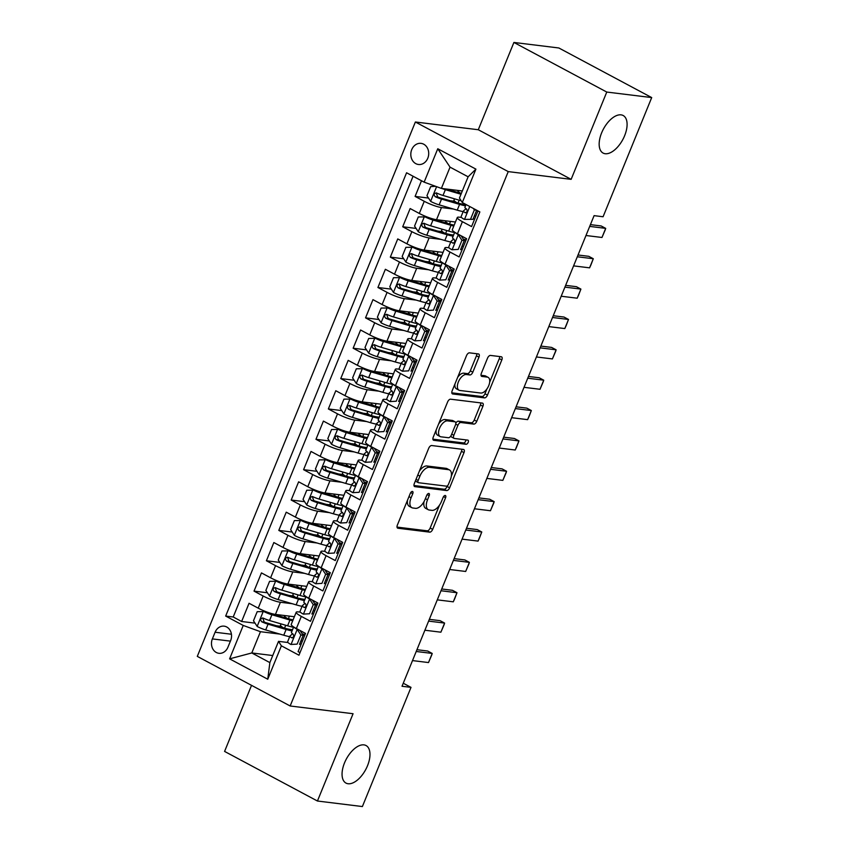 <?xml version="1.0" encoding="UTF-8"?>
<svg xmlns="http://www.w3.org/2000/svg" width="849" height="849" viewBox="0 0 849 849"><rect width="100%" height="100%" fill="white"/><g stroke="black" fill="none" stroke-linecap="round" stroke-linejoin="round"><path stroke-width="1.27" d="M412.391 491.433A2.282 1.189 118.1 0 0 410.3 493.365L397.385 525.032A3.269 1.687 118.1 0 0 397.608 528.131A3.269 1.687 118.1 0 0 397.926 528.237L429.69 532.143A3.269 1.687 118.1 0 0 432.672 529.383L445.587 497.716A2.282 1.189 118.1 0 0 445.438 495.54A2.282 1.189 118.1 0 0 445.205 495.476A2.282 1.189 118.1 0 0 443.125 497.408L441.448 501.504A10.453 5.412 118.1 0 1 431.908 510.345L429.265 510.026A10.453 5.412 118.1 0 1 428.236 509.697A10.453 5.412 118.1 0 1 427.514 499.796L429.18 495.689A2.282 1.189 118.1 0 0 429.021 493.524A2.282 1.189 118.1 0 0 428.798 493.46A2.282 1.189 118.1 0 0 426.707 495.392L425.041 499.488A10.453 5.412 118.1 0 1 415.501 508.328L412.858 507.999A10.453 5.412 118.1 0 1 411.829 507.681A10.453 5.412 118.1 0 1 411.096 497.769L412.773 493.672A2.282 1.189 118.1 0 0 412.614 491.507A2.282 1.189 118.1 0 0 412.391 491.433M605.199 153.722A21.289 11.026 118.1 0 0 623.792 137.612A21.289 11.026 118.1 0 0 623.155 115.506A21.289 11.026 118.1 0 0 621.054 114.859A21.289 11.026 118.1 0 0 602.461 130.969A21.289 11.026 118.1 0 0 603.098 153.064A21.289 11.026 118.1 0 0 605.199 153.722M348.09 783.744A21.289 11.026 118.1 0 0 366.683 767.634A21.289 11.026 118.1 0 0 366.046 745.539A21.289 11.026 118.1 0 0 363.956 744.881A21.289 11.026 118.1 0 0 345.352 760.991A21.289 11.026 118.1 0 0 345.989 783.086A21.289 11.026 118.1 0 0 348.09 783.744M411.733 149.636A10.644 8.925 -83 0 0 418.461 164.494A10.644 8.925 -83 0 0 427.79 158.222A10.644 8.925 -83 0 0 421.062 143.364A10.644 8.925 -83 0 0 411.733 149.636M478.963 357.132A3.269 1.687 118.1 0 0 478.74 354.044A3.269 1.687 118.1 0 0 478.412 353.937L469.508 352.844A3.269 1.687 118.1 0 0 466.526 355.604L452.177 390.773A3.269 1.687 118.1 0 0 452.4 393.872A3.269 1.687 118.1 0 0 452.719 393.968L484.482 397.884A3.269 1.687 118.1 0 0 487.464 395.114L501.812 359.944A3.269 1.687 118.1 0 0 501.589 356.856A3.269 1.687 118.1 0 0 501.26 356.75L490.499 355.423A3.269 1.687 118.1 0 0 487.517 358.193L481.383 373.242A3.269 1.687 118.1 0 0 481.606 376.34A3.269 1.687 118.1 0 0 481.924 376.436L487.262 377.094A8.734 4.521 118.1 0 1 488.122 377.359A8.734 4.521 118.1 0 1 488.387 386.433A8.734 4.521 118.1 0 1 480.757 393.034L459.85 390.466A8.734 4.521 118.1 0 1 458.991 390.2A8.734 4.521 118.1 0 1 458.725 381.127A8.734 4.521 118.1 0 1 466.356 374.526L469.837 374.95A3.269 1.687 118.1 0 0 472.819 372.191L478.963 357.132L476.448 355.795A3.269 1.687 118.1 0 0 476.809 353.746M571.144 179.341L606.77 92.053L651.703 97.582L558.844 47.979L513.91 42.45L478.284 129.738L415.373 122.001L508.233 171.604L571.144 179.341L478.284 129.738M251.537 685.355L224.582 751.418L317.441 801.021L353.067 713.722L290.156 705.986L508.233 171.604M317.441 801.021L362.385 806.55L411.012 687.372L403.264 683.233M651.703 97.582L603.077 216.76L594.088 215.646L402.023 686.268L411.012 687.372M431.685 445.534A3.269 1.687 118.1 0 0 428.703 448.293L414.344 483.463A3.269 1.687 118.1 0 0 414.577 486.562A3.269 1.687 118.1 0 0 414.896 486.657L446.659 490.563A3.269 1.687 118.1 0 0 449.641 487.804L463.989 452.634A3.269 1.687 118.1 0 0 463.766 449.535A3.269 1.687 118.1 0 0 463.437 449.439L431.685 445.534M433.255 437.118L447.614 401.948A3.269 1.687 118.1 0 1 450.596 399.189L482.349 403.095A3.269 1.687 118.1 0 1 482.678 403.19A3.269 1.687 118.1 0 1 482.901 406.289L476.756 421.348A3.269 1.687 118.1 0 1 473.774 424.107L460.901 422.515A3.269 1.687 118.1 0 0 457.919 425.285L453.844 435.272A3.269 1.687 118.1 0 0 454.066 438.36A3.269 1.687 118.1 0 0 454.385 438.466L467.799 440.111A2.282 1.189 118.1 0 1 468.022 440.185A2.282 1.189 118.1 0 1 468.096 442.562A2.282 1.189 118.1 0 1 466.101 444.292L433.807 440.313A3.269 1.687 118.1 0 1 433.489 440.217A3.269 1.687 118.1 0 1 433.255 437.118M421.486 180.741L415.097 196.406L428.501 198.061M454.799 201.298L450.076 200.714M453.334 209.013L441.48 207.549A13.308 2.229 -157.8 0 1 424.256 201.298L419.3 213.449L410.141 208.557L402.702 226.768L416.106 228.423M442.414 231.66L437.681 231.077M440.949 239.376L429.095 237.911A13.308 2.229 -157.8 0 1 411.861 231.66L406.904 243.812L397.746 238.919L390.317 257.13L403.721 258.786M430.019 262.023L425.296 261.439M428.554 269.738L416.7 268.273A13.308 2.229 -157.8 0 1 399.476 262.023L394.52 274.174L385.361 269.282L377.922 287.493L391.325 289.148M417.634 292.385L412.901 291.801M416.159 300.1L404.315 298.636A13.308 2.229 -157.8 0 1 387.08 292.385L382.124 304.536L372.966 299.644L365.537 317.855L378.93 319.511M405.238 322.747L400.516 322.164M403.774 330.463L391.92 328.998A13.308 2.229 -157.8 0 1 374.696 322.758L369.739 334.899L360.581 330.006L353.142 348.217L366.545 349.873M392.843 353.11L388.12 352.526M391.378 360.825L379.535 359.36A13.308 2.229 -157.8 0 1 362.3 353.12L357.344 365.261L348.186 360.369L340.746 378.58L354.15 380.235M380.458 383.472L375.736 382.888M378.994 391.187L367.139 389.723A13.308 2.229 -157.8 0 1 349.915 383.483L344.959 395.623L335.79 390.731L328.361 408.953L341.765 410.598M368.063 413.834L363.34 413.251M366.598 421.55L354.755 420.085A13.308 2.229 -157.8 0 1 337.52 413.845L332.564 425.986L323.405 421.093L315.966 439.315L329.37 440.96M355.678 444.197L350.945 443.613M354.213 451.912L342.359 450.448A13.308 2.229 -157.8 0 1 325.125 444.207L320.169 456.348L311.01 451.456L303.581 469.677L316.985 471.322M343.283 474.559L338.56 473.975M341.818 482.274L329.964 480.81A13.308 2.229 -157.8 0 1 312.74 474.57L307.784 486.71L298.625 481.818L291.186 500.04L304.589 501.685M330.898 504.922L326.165 504.338M329.423 512.637L317.579 511.172A13.308 2.229 -157.8 0 1 300.344 504.932L295.388 517.073L286.23 512.18L278.801 530.402L292.205 532.047M318.502 535.284L313.78 534.7M317.038 542.999L305.184 541.535A13.308 2.229 -157.8 0 1 287.96 535.294L283.004 547.435L273.845 542.543L266.406 560.764L279.809 562.409M306.118 565.646L301.384 565.063M304.642 573.362L292.799 571.897A13.308 2.229 -157.8 0 1 275.564 565.657L270.608 577.798L261.45 572.905L254.021 591.127L263.179 596.019A13.308 2.229 22.2 0 0 280.403 602.259L292.258 603.724M293.722 596.009L289 595.425M267.414 592.772L254.021 591.127M299.994 652.658L298.095 651.65L305.523 633.428L296.365 628.536A13.308 2.229 22.2 0 1 291.239 624.397L296.195 612.246A13.308 2.229 22.2 0 0 301.321 616.395L310.479 621.288L317.919 603.066L308.76 598.174A13.308 2.229 22.2 0 1 303.624 594.035L308.58 581.883A13.308 2.229 -157.8 0 1 310.861 581.554L312.74 581.788M308.58 581.883A13.308 2.229 -157.8 0 0 313.716 586.033L322.875 590.925L330.303 572.704L321.145 567.811A13.308 2.229 22.2 0 1 316.019 563.672L320.975 551.521A13.308 2.229 -157.8 0 1 323.257 551.192L325.135 551.426M320.975 551.521A13.308 2.229 -157.8 0 0 326.101 555.671L335.27 560.563L342.699 542.341L333.54 537.449A13.308 2.229 22.2 0 1 328.414 533.31L333.37 521.159A13.308 2.229 -157.8 0 1 335.652 520.83L337.52 521.063M333.37 521.159A13.308 2.229 -157.8 0 0 338.496 525.308L347.655 530.201L355.094 511.979L345.925 507.086A13.308 2.229 22.2 0 1 340.799 502.948L345.755 490.796A13.308 2.229 -157.8 0 1 348.037 490.467L349.915 490.701M345.755 490.796A13.308 2.229 -157.8 0 0 350.881 494.946L360.05 499.838L367.479 481.616L358.32 476.724A13.308 2.229 22.2 0 1 353.195 472.585L358.151 460.434A13.308 2.229 -157.8 0 1 360.432 460.105L362.3 460.338M358.151 460.434A13.308 2.229 -157.8 0 0 363.276 464.583L372.435 469.476L379.874 451.254L370.716 446.362A13.308 2.229 22.2 0 1 365.579 442.223L370.535 430.072A13.308 2.229 -157.8 0 1 372.817 429.743L374.696 429.976M370.535 430.072A13.308 2.229 -157.8 0 0 375.672 434.221L384.83 439.113L392.259 420.892L383.101 415.999A13.308 2.229 22.2 0 1 377.975 411.861L382.931 399.709A13.308 2.229 -157.8 0 1 385.213 399.38L387.08 399.614M382.931 399.709A13.308 2.229 -157.8 0 0 388.057 403.859L397.215 408.751L404.655 390.529L395.496 385.637A13.308 2.229 22.2 0 1 390.36 381.498L395.316 369.347A13.308 2.229 -157.8 0 1 397.597 369.018L399.476 369.241M395.316 369.347A13.308 2.229 -157.8 0 0 400.452 373.496L409.611 378.389L417.039 360.167L407.881 355.275A13.308 2.229 22.2 0 1 402.755 351.136L407.711 338.984A13.308 2.229 -157.8 0 1 409.993 338.655L411.871 338.878M407.711 338.984A13.308 2.229 -157.8 0 0 412.837 343.134L421.995 348.026L429.435 329.805L420.276 324.912A13.308 2.229 22.2 0 1 415.15 320.773L420.106 308.622A13.308 2.229 -157.8 0 1 422.377 308.293L424.256 308.516M420.106 308.622A13.308 2.229 -157.8 0 0 425.232 312.772L434.391 317.664L441.83 299.442L432.661 294.55A13.308 2.229 22.2 0 1 427.535 290.411L432.491 278.26A13.308 2.229 -157.8 0 1 434.773 277.931L436.651 278.154M432.491 278.26A13.308 2.229 -157.8 0 0 437.617 282.409L446.786 287.302L454.215 269.08L445.056 264.188A13.308 2.229 22.2 0 1 439.931 260.049L444.887 247.897A13.308 2.229 -157.8 0 1 447.168 247.568L449.036 247.791M444.887 247.897A13.308 2.229 -157.8 0 0 450.012 252.047L459.171 256.939L466.61 238.718L457.452 233.825A13.308 2.229 22.2 0 1 452.315 229.686L457.271 217.535A13.308 2.229 -157.8 0 1 459.553 217.206L461.432 217.429M419.3 213.449A13.308 2.229 22.2 0 0 436.524 219.7L455.446 222.024M406.904 243.812A13.308 2.229 22.2 0 0 424.139 250.062L443.051 252.386M394.52 274.174A13.308 2.229 22.2 0 0 411.744 280.425L430.666 282.749M382.124 304.536A13.308 2.229 22.2 0 0 399.359 310.787L418.27 313.111M369.739 334.899A13.308 2.229 22.2 0 0 386.964 341.149L405.875 343.474M357.344 365.261A13.308 2.229 22.2 0 0 374.579 371.512L393.49 373.836M344.959 395.623A13.308 2.229 22.2 0 0 362.183 401.874L381.095 404.198M332.564 425.986A13.308 2.229 22.2 0 0 349.788 432.237L368.71 434.561M320.169 456.348A13.308 2.229 22.2 0 0 337.403 462.599L356.315 464.923M307.784 486.71A13.308 2.229 22.2 0 0 325.008 492.961L343.93 495.285M295.388 517.073A13.308 2.229 22.2 0 0 312.623 523.324L331.534 525.648M283.004 547.435A13.308 2.229 22.2 0 0 300.228 553.686L319.15 556.01M270.608 577.798A13.308 2.229 22.2 0 0 287.843 584.048L306.754 586.372M227.925 647.225L230.652 640.549A10.315 8.649 -83 0 0 224.136 626.159A10.315 8.649 -83 0 0 215.094 632.24L212.367 638.915A10.315 8.649 -83 0 0 218.893 653.306A10.315 8.649 -83 0 0 227.925 647.225M415.373 122.001L197.297 656.383L290.156 705.986M424.139 182.153L437.766 148.755L475.918 169.131L462.291 202.529L459.436 198.05L468.117 176.804L450.044 167.147L441.374 188.404L424.139 182.153L406.575 172.772L225.664 616.066L243.238 625.448L260.463 631.698L279.862 634.086M462.291 202.529L479.855 211.921L298.954 655.216L281.38 645.824L267.753 679.221L229.601 658.845L243.238 625.448M474.633 219.053L473.137 218.872M462.238 249.415L460.752 249.235M449.853 279.788L448.357 279.597M437.458 310.15L435.972 309.959M425.062 340.513L423.577 340.322M412.678 370.875L411.181 370.684M400.282 401.237L398.797 401.046M387.897 431.6L386.401 431.409M375.502 461.962L374.016 461.771M363.117 492.324L361.621 492.133M350.722 522.687L349.236 522.496M338.337 553.049L336.841 552.858M325.942 583.412L324.456 583.221M413.081 176.252L233.22 616.99L241.625 621.489L249.054 603.268L258.223 608.16A13.308 2.229 22.2 0 0 275.447 614.411L294.359 616.735M313.546 613.774L312.061 613.583M300.355 612.15L298.477 611.917A13.308 2.229 22.2 0 0 296.195 612.246M457.271 217.535A13.308 2.229 -157.8 0 0 462.408 221.685L471.566 226.577L477.955 210.902M275.564 565.657L266.406 560.764M287.96 535.294L278.801 530.402M300.344 504.932L291.186 500.04M312.74 474.57L303.581 469.677M325.125 444.207L315.966 439.315M337.52 413.845L328.361 408.953M349.915 383.483L340.746 378.58M362.3 353.12L353.142 348.217M374.696 322.758L365.537 317.855M387.08 292.385L377.922 287.493M399.476 262.023L390.317 257.13M411.861 231.66L402.702 226.768M424.256 201.298L415.097 196.406M441.374 188.404L462.323 190.983M260.463 631.698L251.792 652.955L269.865 662.602L278.536 641.345L281.38 645.824M272.752 655.534L251.792 652.955L229.601 658.845M301.162 644.136L299.665 643.956M287.96 642.513L278.536 641.345M606.77 92.053L513.91 42.45M300.779 631.624L301.024 631.03M281.327 626.371L276.604 625.787M255.029 623.134L241.625 621.489M233.22 616.99L225.664 616.066M313.164 601.262L313.408 600.668M325.56 570.899L325.804 570.295M337.944 540.537L338.199 539.932M350.34 510.175L350.584 509.57M362.725 479.812L362.979 479.207M375.12 449.45L375.364 448.845M387.515 419.088L387.76 418.483M399.9 388.725L400.144 388.12M412.296 358.363L412.54 357.758M424.68 328.001L424.924 327.396M437.076 297.638L437.32 297.033M449.461 267.276L449.715 266.671M461.856 236.913L462.1 236.309M269.865 662.602L267.753 679.221M437.766 148.755L450.044 167.147M475.918 169.131L468.117 176.804M407.52 500.178A10.453 5.412 118.1 0 0 409.314 506.344L411.829 507.681M424.044 501.568A10.453 5.412 118.1 0 0 425.72 508.36L428.236 509.697M397.024 527.091L427.174 530.805A3.269 1.687 118.1 0 0 430.156 528.036L439.506 505.144M451.328 476.151L461.474 451.297A3.269 1.687 118.1 0 0 461.835 449.238M413.983 485.511L444.144 489.226A3.269 1.687 118.1 0 0 447.126 486.466L447.412 485.766M418.154 480.481A2.282 1.189 118.1 0 0 418.313 482.657A2.282 1.189 118.1 0 0 418.536 482.72L446.415 486.159A2.282 1.189 118.1 0 0 448.505 484.217L450.267 479.897A10.453 5.412 118.1 0 0 449.546 469.985A10.453 5.412 118.1 0 0 448.516 469.667L429.456 467.321A10.453 5.412 118.1 0 0 419.915 476.162L418.154 480.481L416.021 479.345M415.437 480.799A2.282 1.189 118.1 0 0 415.808 481.309A2.282 1.189 118.1 0 0 416.031 481.383M449.546 469.985L447.03 468.648A10.453 5.412 118.1 0 0 446.001 468.33L448.516 469.667M419.353 471.184A10.453 5.412 118.1 0 1 426.951 465.984L446.001 468.33M455.817 423.11A3.269 1.687 118.1 0 1 458.386 421.178L471.269 422.77A3.269 1.687 118.1 0 0 474.251 420L480.385 404.952A3.269 1.687 118.1 0 0 480.746 402.893M450.957 435.792A3.269 1.687 118.1 0 0 451.562 437.023L454.066 438.36M432.894 439.166L463.586 442.945A2.282 1.189 118.1 0 0 465.103 442.011A2.282 1.189 118.1 0 0 465.942 439.888M447.529 420.871A8.734 4.521 118.1 0 0 439.899 427.482A8.734 4.521 118.1 0 0 440.164 436.556A8.734 4.521 118.1 0 0 441.024 436.821L448.389 437.723A3.269 1.687 118.1 0 0 451.371 434.964L455.446 424.978A3.269 1.687 118.1 0 0 455.223 421.879A3.269 1.687 118.1 0 0 454.894 421.783L447.529 420.871L445.025 419.533A8.734 4.521 118.1 0 0 438.636 423.948M436.163 429.987A8.734 4.521 118.1 0 0 437.649 435.208L440.164 436.556M452.973 420.754A3.269 1.687 118.1 0 0 452.708 420.542A3.269 1.687 118.1 0 0 452.39 420.446L454.894 421.783M445.025 419.533L452.39 420.446M457.685 377.264A8.734 4.521 118.1 0 1 463.851 373.178L467.332 373.613A3.269 1.687 118.1 0 0 470.314 370.843L476.448 355.795M454.937 383.992A8.734 4.521 118.1 0 0 456.475 388.853L458.991 390.2M488.122 377.359L485.617 376.022A8.734 4.521 118.1 0 0 484.758 375.757L487.262 377.094M481.022 375.29L484.758 375.757M489.661 382.23L499.308 358.607A3.269 1.687 118.1 0 0 499.658 356.559M451.817 392.822L481.967 396.536A3.269 1.687 118.1 0 0 484.949 393.777L486.923 388.959M293.085 619.855A21.119 3.545 22.2 0 1 288.087 618.613L270.024 613.328A4.489 0.753 22.2 0 1 265.79 611.62L257.194 611.683L253.48 620.789L257.258 626.509A8.819 1.475 22.2 0 0 265.695 629.937L283.757 635.222A25.449 4.266 22.2 0 0 289.689 636.708M283.417 627.782A10.475 1.751 -157.8 0 1 280.531 625.161L281.051 623.898M263.455 611.333A8.819 1.475 22.2 0 0 271.892 614.761L289.955 620.046A25.449 4.266 22.2 0 0 292.703 620.799M284.468 615.514L284.373 615.748A10.475 1.751 22.2 0 0 287.259 618.369M293.531 627.294A25.449 4.266 -157.8 0 1 287.599 625.809L269.536 620.523A8.819 1.475 -157.8 0 1 263.201 618.125C260.484 618.274 259.985 619.483 261.715 621.776A8.819 1.475 22.2 0 0 268.051 624.174L286.113 629.459A25.449 4.266 22.2 0 0 292.045 630.934M292.565 629.682A21.119 3.545 -157.8 0 1 284.245 628.027L266.193 622.741A4.489 0.753 -157.8 0 1 264.304 622.094L263.158 619.271M263.201 618.125L262.617 617.955M297.15 644.115L290.889 644.476L297.15 644.115L300.864 635.01L297.086 629.289A8.819 1.475 -157.8 0 1 294.03 627.188M297.086 629.289L297.988 629.406M290.889 644.476A8.819 1.475 -157.8 0 1 287.62 641.802L289.965 636.028A8.819 1.475 22.2 0 0 291.578 637.726L291.992 637.875M300.917 640.889A21.119 3.545 -157.8 0 1 302.35 641.228M299.485 644.402L303.199 635.296L300.864 635.01M300.026 630.489L303.199 635.296M305.046 634.617A25.449 4.266 22.2 0 0 302.255 633.874M303.061 635.084A21.119 3.545 -157.8 0 1 304.706 635.455M292.608 633.768L290.05 635.922A8.819 1.475 22.2 0 0 289.965 636.028M292.449 637.832L291.578 637.726C293.722 637.514 294.21 636.294 293.064 634.086A8.819 1.475 -157.8 0 1 291.462 632.388L293.669 626.965M416.222 651.48L432.215 653.443L431.738 655.004L428.501 662.56L412.508 660.586M428.501 662.56L432.215 653.443L427.694 651.034L416.944 649.708M305.481 589.493A21.119 3.545 22.2 0 1 300.482 588.251L282.42 582.966A4.489 0.753 22.2 0 1 278.185 581.257L269.589 581.321L265.864 590.426L269.653 596.147A8.819 1.475 22.2 0 0 278.09 599.574L296.152 604.859A25.449 4.266 22.2 0 0 302.085 606.345M295.813 597.42A10.475 1.751 -157.8 0 1 292.916 594.799L293.436 593.536M275.851 580.971A8.819 1.475 22.2 0 0 284.288 584.399L302.34 589.684A25.449 4.266 22.2 0 0 305.099 590.437M296.853 585.152L296.757 585.386A10.475 1.751 22.2 0 0 299.655 588.007M305.927 596.932A25.449 4.266 -157.8 0 1 299.994 595.446L281.932 590.161A8.819 1.475 -157.8 0 1 275.596 587.763C272.869 587.911 272.38 589.121 274.11 591.413A8.819 1.475 22.2 0 0 280.446 593.812L298.498 599.097A25.449 4.266 22.2 0 0 304.441 600.572M304.95 599.32A21.119 3.545 -157.8 0 1 296.641 597.664L278.578 592.379A4.489 0.753 -157.8 0 1 276.7 591.732L275.554 588.909M275.596 587.763L275.002 587.593M317.866 559.13A21.119 3.545 22.2 0 1 312.867 557.889L294.815 552.603A4.489 0.753 22.2 0 1 290.57 550.895L281.974 550.959L278.26 560.064L282.038 565.784A8.819 1.475 22.2 0 0 290.485 569.212L308.537 574.497A25.449 4.266 22.2 0 0 314.47 575.983M308.198 567.058A10.475 1.751 -157.8 0 1 305.311 564.436L305.831 563.174M288.236 550.608A8.819 1.475 22.2 0 0 296.672 554.036L314.735 559.321A25.449 4.266 22.2 0 0 317.484 560.075M309.248 554.79L309.153 555.023A10.475 1.751 22.2 0 0 312.039 557.644M318.311 566.57A25.449 4.266 -157.8 0 1 312.379 565.084L294.327 559.799A8.819 1.475 -157.8 0 1 287.981 557.4C285.264 557.549 284.765 558.759 286.495 561.051A8.819 1.475 22.2 0 0 292.831 563.449L310.893 568.734A25.449 4.266 22.2 0 0 316.826 570.21M317.346 568.957A21.119 3.545 -157.8 0 1 309.025 567.302L290.974 562.017A4.489 0.753 -157.8 0 1 289.084 561.369L287.938 558.546M287.981 557.4L287.397 557.231M330.261 528.768A21.119 3.545 22.2 0 1 325.263 527.526L307.2 522.241A4.489 0.753 22.2 0 1 302.966 520.533L294.37 520.596L290.655 529.702L294.433 535.422A8.819 1.475 22.2 0 0 302.87 538.85L320.933 544.135A25.449 4.266 22.2 0 0 326.865 545.62M320.593 536.695A10.475 1.751 -157.8 0 1 317.706 534.074L318.216 532.811M300.631 520.246A8.819 1.475 22.2 0 0 309.068 523.674L327.13 528.959A25.449 4.266 22.2 0 0 329.879 529.712M321.633 524.427L321.548 524.661A10.475 1.751 22.2 0 0 324.435 527.282M330.707 536.207A25.449 4.266 -157.8 0 1 324.774 534.721L306.712 529.436A8.819 1.475 -157.8 0 1 300.376 527.038C297.649 527.187 297.161 528.396 298.89 530.689A8.819 1.475 22.2 0 0 305.226 533.087L323.289 538.372A25.449 4.266 22.2 0 0 329.221 539.847M329.73 538.595A21.119 3.545 -157.8 0 1 321.421 536.939L303.358 531.654A4.489 0.753 -157.8 0 1 301.48 531.007L300.334 528.184M300.376 527.038L299.782 526.868M342.656 498.405A21.119 3.545 22.2 0 1 337.647 497.164L319.595 491.879A4.489 0.753 22.2 0 1 315.35 490.17L306.754 490.234L303.04 499.339L306.818 505.059A8.819 1.475 22.2 0 0 315.266 508.487L333.317 513.772A25.449 4.266 22.2 0 0 339.26 515.258M332.978 506.333A10.475 1.751 -157.8 0 1 330.091 503.712L330.611 502.449M313.016 489.873A8.819 1.475 22.2 0 0 321.453 493.311L339.515 498.596A25.449 4.266 22.2 0 0 342.264 499.35M334.028 494.065L333.933 494.298A10.475 1.751 22.2 0 0 336.82 496.92M343.102 505.845A25.449 4.266 -157.8 0 1 337.159 504.359L319.107 499.074A8.819 1.475 -157.8 0 1 312.772 496.676C310.044 496.824 309.545 498.034 311.275 500.326A8.819 1.475 22.2 0 0 317.622 502.725L335.673 508.01A25.449 4.266 22.2 0 0 341.606 509.485M342.126 508.233A21.119 3.545 -157.8 0 1 333.806 506.577L315.754 501.292A4.489 0.753 -157.8 0 1 313.865 500.645L312.719 497.822M312.772 496.676L312.177 496.506M309.535 613.753L303.284 614.114L309.535 613.753L313.26 604.647L309.471 598.927A8.819 1.475 -157.8 0 1 306.425 596.826M309.471 598.927L310.373 599.044M303.284 614.114A8.819 1.475 -157.8 0 1 300.005 611.429L302.361 605.666A8.819 1.475 22.2 0 0 303.974 607.364L304.377 607.513M313.313 610.527A21.119 3.545 -157.8 0 1 314.735 610.866M311.87 614.039L315.595 604.934L313.26 604.647M312.411 600.126L315.595 604.934M317.43 604.255A25.449 4.266 22.2 0 0 314.65 603.512M315.446 604.721A21.119 3.545 -157.8 0 1 317.091 605.093M304.993 603.406L302.446 605.56A8.819 1.475 22.2 0 0 302.361 605.666M304.844 607.47L303.974 607.364C306.107 607.152 306.606 605.931 305.46 603.724A8.819 1.475 -157.8 0 1 303.846 602.026L306.065 596.592M428.618 621.118L444.6 623.081L444.133 624.641L440.886 632.197L424.903 630.223M440.886 632.197L444.6 623.081L440.09 620.672L429.339 619.346M321.93 583.39L315.669 583.751L321.93 583.39L325.645 574.285L321.867 568.565A8.819 1.475 -157.8 0 1 318.81 566.463M321.867 568.565L322.769 568.681M315.669 583.751A8.819 1.475 -157.8 0 1 312.4 581.066L314.756 575.304A8.819 1.475 22.2 0 0 316.369 577.002L316.773 577.15M325.698 580.164A21.119 3.545 -157.8 0 1 327.13 580.504M324.265 583.677L327.979 574.571L325.645 574.285M324.806 569.764L327.979 574.571M329.826 573.892A25.449 4.266 22.2 0 0 327.045 573.149M327.841 574.349A21.119 3.545 -157.8 0 1 329.486 574.731M317.388 573.043L314.83 575.197A8.819 1.475 22.2 0 0 314.756 575.304M317.229 577.108L316.369 577.002C318.502 576.789 318.991 575.569 317.855 573.362A8.819 1.475 -157.8 0 1 316.242 571.664L318.449 566.23M441.013 590.755L456.995 592.719L454.661 598.832L453.281 601.824L437.288 599.861M453.281 601.824L456.995 592.719L452.475 590.31L441.735 588.983M334.315 553.028L328.064 553.389L334.315 553.028L338.04 543.922L334.262 538.202A8.819 1.475 -157.8 0 1 331.206 536.101M334.262 538.202L335.164 538.319M328.064 553.389A8.819 1.475 -157.8 0 1 324.785 550.704L327.141 544.941A8.819 1.475 22.2 0 0 328.754 546.639L329.157 546.788M338.093 549.802A21.119 3.545 -157.8 0 1 339.515 550.141M336.66 553.315L340.375 544.209L338.04 543.922M337.191 539.402L340.375 544.209M342.211 543.53A25.449 4.266 22.2 0 0 339.43 542.787M340.226 543.986A21.119 3.545 -157.8 0 1 341.871 544.368M329.773 542.681L327.226 544.835A8.819 1.475 22.2 0 0 327.141 544.941M329.624 546.745L328.754 546.639C330.887 546.427 331.386 545.207 330.24 542.999A8.819 1.475 -157.8 0 1 328.627 541.301L330.845 535.868M453.398 560.393L469.391 562.356L468.913 563.916L465.666 571.462L449.683 569.499M465.666 571.462L469.391 562.356L464.87 559.947L454.119 558.621M346.71 522.666L340.449 523.026L346.71 522.666L350.425 513.56L346.647 507.84A8.819 1.475 -157.8 0 1 343.59 505.739M346.647 507.84L347.549 507.957M340.449 523.026A8.819 1.475 -157.8 0 1 337.18 520.341L339.536 514.579A8.819 1.475 22.2 0 0 341.149 516.277L341.553 516.425M350.478 519.439A21.119 3.545 -157.8 0 1 351.911 519.779M349.045 522.952L352.76 513.847L350.425 513.56M349.586 509.039L352.76 513.847M354.606 513.167A25.449 4.266 22.2 0 0 351.826 512.425M352.622 513.624A21.119 3.545 -157.8 0 1 354.266 514.006M342.168 512.318L339.611 514.473A8.819 1.475 22.2 0 0 339.536 514.579M342.02 516.383L341.149 516.277C343.283 516.065 343.771 514.844 342.635 512.637A8.819 1.475 -157.8 0 1 341.022 510.939L343.229 505.505M465.793 530.031L481.776 531.994L479.441 538.107L478.061 541.1L462.068 539.136M478.061 541.1L481.776 531.994L477.255 529.585L466.515 528.258M355.041 468.043A21.119 3.545 22.2 0 1 350.043 466.801L331.98 461.516A4.489 0.753 22.2 0 1 327.746 459.808L319.15 459.871L315.435 468.977L319.213 474.697A8.819 1.475 22.2 0 0 327.65 478.125L345.713 483.41A25.449 4.266 22.2 0 0 351.645 484.896M345.373 475.971A10.475 1.751 -157.8 0 1 342.487 473.349L343.007 472.086M325.411 459.511A8.819 1.475 22.2 0 0 333.848 462.949L351.911 468.234A25.449 4.266 22.2 0 0 354.659 468.988M346.424 463.703L346.328 463.936A10.475 1.751 22.2 0 0 349.215 466.557M355.487 475.482A25.449 4.266 -157.8 0 1 349.555 473.997L331.492 468.712A8.819 1.475 -157.8 0 1 325.156 466.313C322.44 466.462 321.941 467.672 323.671 469.964A8.819 1.475 22.2 0 0 330.006 472.362L348.069 477.637A25.449 4.266 22.2 0 0 354.001 479.123M354.511 477.87A21.119 3.545 -157.8 0 1 346.201 476.215L328.139 470.93A4.489 0.753 -157.8 0 1 326.26 470.282L325.114 467.459M325.156 466.313L324.562 466.143M359.106 492.303L352.844 492.664L359.106 492.303L362.82 483.198L359.042 477.478A8.819 1.475 -157.8 0 1 355.986 475.376M359.042 477.478L359.944 477.594M352.844 492.664A8.819 1.475 -157.8 0 1 349.565 489.979L351.921 484.217A8.819 1.475 22.2 0 0 353.534 485.915L353.948 486.063M362.873 489.077A21.119 3.545 -157.8 0 1 364.295 489.417M361.441 492.59L365.155 483.484L362.82 483.198M361.982 478.677L365.155 483.484M367.001 482.805A25.449 4.266 22.2 0 0 364.21 482.062M365.006 483.261A21.119 3.545 -157.8 0 1 366.651 483.643M354.553 481.956L352.006 484.11A8.819 1.475 22.2 0 0 351.921 484.217M354.404 486.021L353.534 485.915C355.667 485.702 356.166 484.482 355.02 482.274A8.819 1.475 -157.8 0 1 353.407 480.566L355.625 475.143M478.178 499.668L494.171 501.632L493.694 503.192L490.446 510.737L474.464 508.774M490.446 510.737L494.171 501.632L489.65 499.223L478.9 497.896M367.437 437.681A21.119 3.545 22.2 0 1 362.427 436.439L344.376 431.154A4.489 0.753 22.2 0 1 340.141 429.445L331.545 429.509L327.82 438.615L331.609 444.335A8.819 1.475 22.2 0 0 340.046 447.763L358.098 453.048A25.449 4.266 22.2 0 0 364.041 454.533M357.769 445.608A10.475 1.751 -157.8 0 1 354.871 442.987L355.391 441.724M337.796 429.148A8.819 1.475 22.2 0 0 346.243 432.587L364.295 437.872A25.449 4.266 22.2 0 0 367.055 438.625M358.809 433.34L358.713 433.574A10.475 1.751 22.2 0 0 361.61 436.195M367.882 445.12A25.449 4.266 -157.8 0 1 361.939 443.634L343.887 438.349A8.819 1.475 -157.8 0 1 337.552 435.951C334.824 436.099 334.326 437.309 336.066 439.602A8.819 1.475 22.2 0 0 342.402 442L360.454 447.274A25.449 4.266 22.2 0 0 366.397 448.76M366.906 447.508A21.119 3.545 -157.8 0 1 358.586 445.852L340.534 440.567A4.489 0.753 -157.8 0 1 338.645 439.92L337.509 437.097M337.552 435.951L336.957 435.781M371.491 461.941L365.229 462.302L371.491 461.941L375.205 452.835L371.427 447.115A8.819 1.475 -157.8 0 1 368.37 445.014M371.427 447.115L372.329 447.232M365.229 462.302A8.819 1.475 -157.8 0 1 361.961 459.617L364.317 453.854A8.819 1.475 22.2 0 0 365.93 455.552L366.333 455.701M375.258 458.715A21.119 3.545 -157.8 0 1 376.691 459.054M373.825 462.227L377.55 453.122L375.205 452.835M374.367 448.314L377.55 453.122M379.386 452.443A25.449 4.266 22.2 0 0 376.606 451.7M377.402 452.899A21.119 3.545 -157.8 0 1 379.047 453.281M366.948 451.594L364.391 453.748A8.819 1.475 22.2 0 0 364.317 453.854M366.8 455.658L365.93 455.552C368.063 455.34 368.562 454.119 367.415 451.912A8.819 1.475 -157.8 0 1 365.802 450.203L368.02 444.78M490.573 469.306L506.556 471.269L506.089 472.829L502.841 480.375L486.859 478.412M502.841 480.375L506.556 471.269L502.046 468.86L491.295 467.534M379.821 407.318A21.119 3.545 22.2 0 1 374.823 406.077L356.76 400.792A4.489 0.753 22.2 0 1 352.526 399.083L343.93 399.147L340.216 408.252L343.994 413.972A8.819 1.475 22.2 0 0 352.431 417.4L370.493 422.685A25.449 4.266 22.2 0 0 376.425 424.171M370.153 415.246A10.475 1.751 -157.8 0 1 367.267 412.625L367.787 411.351M350.191 398.786A8.819 1.475 22.2 0 0 358.628 402.224L376.691 407.509A25.449 4.266 22.2 0 0 379.439 408.263M371.204 402.978L371.109 403.211A10.475 1.751 22.2 0 0 373.995 405.833M380.267 414.758A25.449 4.266 -157.8 0 1 374.335 413.272L356.272 407.987A8.819 1.475 -157.8 0 1 349.937 405.589C347.22 405.737 346.721 406.947 348.451 409.239A8.819 1.475 22.2 0 0 354.786 411.638L372.849 416.912A25.449 4.266 22.2 0 0 378.781 418.398M379.301 417.146A21.119 3.545 -157.8 0 1 370.981 415.49L352.919 410.205A4.489 0.753 -157.8 0 1 351.04 409.558L349.894 406.735M349.937 405.589L349.353 405.419M383.886 431.579L377.625 431.939L383.886 431.579L387.6 422.473L383.822 416.753A8.819 1.475 -157.8 0 1 380.766 414.652M383.822 416.753L384.724 416.87M377.625 431.939A8.819 1.475 -157.8 0 1 374.356 429.254L376.701 423.492A8.819 1.475 22.2 0 0 378.314 425.19L378.728 425.338M387.653 428.352A21.119 3.545 -157.8 0 1 389.086 428.692M386.221 431.865L389.935 422.76L387.6 422.473M386.762 417.952L389.935 422.76M391.782 422.08A25.449 4.266 22.2 0 0 388.991 421.337M389.787 422.537A21.119 3.545 -157.8 0 1 391.431 422.919M379.344 421.221L376.786 423.386A8.819 1.475 22.2 0 0 376.701 423.492M379.185 425.296L378.314 425.19C380.448 424.978 380.946 423.757 379.8 421.55A8.819 1.475 -157.8 0 1 378.187 419.841L380.405 414.418M502.958 438.944L518.951 440.907L516.616 447.02L515.237 450.012L499.244 448.049M515.237 450.012L518.951 440.907L514.43 438.498L503.68 437.171M392.217 376.956A21.119 3.545 22.2 0 1 387.218 375.714L369.156 370.429A4.489 0.753 22.2 0 1 364.921 368.721L356.325 368.784L352.6 377.89L356.389 383.61A8.819 1.475 22.2 0 0 364.826 387.038L382.888 392.323A25.449 4.266 22.2 0 0 388.821 393.809M382.549 384.884A10.475 1.751 -157.8 0 1 379.652 382.262L380.172 380.989M362.576 368.424A8.819 1.475 22.2 0 0 371.024 371.862L389.075 377.136A25.449 4.266 22.2 0 0 391.835 377.901M383.589 372.615L383.493 372.849A10.475 1.751 22.2 0 0 386.391 375.47M392.663 384.395A25.449 4.266 -157.8 0 1 386.719 382.91L368.668 377.625A8.819 1.475 -157.8 0 1 362.332 375.226C359.605 375.375 359.116 376.585 360.846 378.877A8.819 1.475 22.2 0 0 367.182 381.275L385.234 386.55A25.449 4.266 22.2 0 0 391.177 388.035M391.686 386.773A21.119 3.545 -157.8 0 1 383.377 385.128L365.314 379.843A4.489 0.753 -157.8 0 1 363.425 379.195L362.29 376.372M362.332 375.226L361.738 375.056M396.271 401.216L390.02 401.577L396.271 401.216L399.985 392.111L396.207 386.391A8.819 1.475 -157.8 0 1 393.151 384.289M396.207 386.391L397.109 386.507M390.02 401.577A8.819 1.475 -157.8 0 1 386.741 398.892L389.097 393.129A8.819 1.475 22.2 0 0 390.71 394.827L391.113 394.976M400.038 397.99A21.119 3.545 -157.8 0 1 401.471 398.33M398.606 401.503L402.33 392.397L399.985 392.111M399.147 387.59L402.33 392.397M404.166 391.718A25.449 4.266 22.2 0 0 401.386 390.975M402.182 392.174A21.119 3.545 -157.8 0 1 403.827 392.556M391.729 390.858L389.171 393.023A8.819 1.475 22.2 0 0 389.097 393.129M391.58 394.934L390.71 394.827C392.843 394.605 393.342 393.395 392.196 391.187A8.819 1.475 -157.8 0 1 390.582 389.479L392.8 384.056M515.354 408.581L531.336 410.545L529.012 416.657L527.622 419.65L511.639 417.687M527.622 419.65L531.336 410.545L526.826 408.136L516.075 406.809M404.602 346.594A21.119 3.545 22.2 0 1 399.603 345.352L381.551 340.067A4.489 0.753 22.2 0 1 377.306 338.348L368.71 338.422L364.996 347.528L368.774 353.248A8.819 1.475 22.2 0 0 377.221 356.676L395.273 361.961A25.449 4.266 22.2 0 0 401.206 363.446M394.934 354.521A10.475 1.751 -157.8 0 1 392.047 351.9L392.567 350.626M374.971 338.061A8.819 1.475 22.2 0 0 383.408 341.5L401.471 346.774A25.449 4.266 22.2 0 0 404.22 347.538M395.984 342.253L395.889 342.487A10.475 1.751 22.2 0 0 398.775 345.108M405.047 354.033A25.449 4.266 -157.8 0 1 399.115 352.547L381.052 347.262A8.819 1.475 -157.8 0 1 374.717 344.864C372 345.012 371.501 346.222 373.231 348.514A8.819 1.475 22.2 0 0 379.567 350.902L397.629 356.187A25.449 4.266 22.2 0 0 403.562 357.673M404.082 356.41A21.119 3.545 -157.8 0 1 395.761 354.765L377.709 349.48A4.489 0.753 -157.8 0 1 375.82 348.833L374.674 346.01M374.717 344.864L374.133 344.694M416.997 316.231A21.119 3.545 22.2 0 1 411.998 314.99L393.936 309.705A4.489 0.753 22.2 0 1 389.702 307.985L381.105 308.06L377.391 317.165L381.169 322.885A8.819 1.475 22.2 0 0 389.606 326.313L407.669 331.598A25.449 4.266 22.2 0 0 413.601 333.084M407.329 324.159A10.475 1.751 -157.8 0 1 404.432 321.538L404.952 320.264M387.367 307.699A8.819 1.475 22.2 0 0 395.804 311.137L413.856 316.412A25.449 4.266 22.2 0 0 416.615 317.176M408.369 311.891L408.273 312.124A10.475 1.751 22.2 0 0 411.171 314.746M417.443 323.671A25.449 4.266 -157.8 0 1 411.51 322.185L393.448 316.9A8.819 1.475 -157.8 0 1 387.112 314.501C384.385 314.65 383.897 315.86 385.626 318.152A8.819 1.475 22.2 0 0 391.962 320.54L410.025 325.825A25.449 4.266 22.2 0 0 415.957 327.311M416.466 326.048A21.119 3.545 -157.8 0 1 408.157 324.403L390.094 319.118A4.489 0.753 -157.8 0 1 388.216 318.471L387.07 315.648M387.112 314.501L386.518 314.332M429.392 285.869A21.119 3.545 22.2 0 1 424.383 284.627L406.331 279.342A4.489 0.753 22.2 0 1 402.086 277.623L393.49 277.697L389.776 286.803L393.554 292.523A8.819 1.475 22.2 0 0 402.002 295.951L420.053 301.236A25.449 4.266 22.2 0 0 425.996 302.722M419.714 293.796A10.475 1.751 -157.8 0 1 416.827 291.175L417.347 289.902M399.752 277.336A8.819 1.475 22.2 0 0 408.189 280.775L426.251 286.049A25.449 4.266 22.2 0 0 429 286.813M420.764 281.528L420.669 281.762A10.475 1.751 22.2 0 0 423.555 284.383M429.838 293.308A25.449 4.266 -157.8 0 1 423.895 291.823L405.843 286.538A8.819 1.475 -157.8 0 1 399.508 284.139C396.78 284.288 396.281 285.497 398.011 287.79A8.819 1.475 22.2 0 0 404.347 290.178L422.409 295.463A25.449 4.266 22.2 0 0 428.342 296.948M428.862 295.685A21.119 3.545 -157.8 0 1 420.542 294.041L402.49 288.756A4.489 0.753 -157.8 0 1 400.601 288.108L399.454 285.285M399.508 284.139L398.913 283.969M441.777 255.507A21.119 3.545 22.2 0 1 436.779 254.265L418.716 248.98A4.489 0.753 22.2 0 1 414.482 247.261L405.886 247.335L402.171 256.44L405.949 262.161A8.819 1.475 22.2 0 0 414.386 265.588L432.449 270.873A25.449 4.266 22.2 0 0 438.381 272.359M432.109 263.434A10.475 1.751 -157.8 0 1 429.223 260.813L429.732 259.539M412.147 246.974A8.819 1.475 22.2 0 0 420.584 250.402L438.646 255.687A25.449 4.266 22.2 0 0 441.395 256.451M433.16 251.166L433.064 251.4A10.475 1.751 22.2 0 0 435.951 254.021M442.223 262.946A25.449 4.266 -157.8 0 1 436.29 261.46L418.228 256.175A8.819 1.475 -157.8 0 1 411.892 253.777C409.176 253.925 408.677 255.135 410.407 257.427A8.819 1.475 22.2 0 0 416.742 259.815L434.805 265.1A25.449 4.266 22.2 0 0 440.737 266.586M441.247 265.323A21.119 3.545 -157.8 0 1 432.937 263.678L414.874 258.393A4.489 0.753 -157.8 0 1 412.996 257.746L411.85 254.923M411.892 253.777L411.298 253.607M454.173 225.144A21.119 3.545 22.2 0 1 449.163 223.903L431.112 218.618A4.489 0.753 22.2 0 1 426.877 216.898L418.27 216.973L414.556 226.078L418.334 231.798A8.819 1.475 22.2 0 0 426.782 235.226L444.834 240.511A25.449 4.266 22.2 0 0 450.777 241.997M444.505 233.072A10.475 1.751 -157.8 0 1 441.607 230.45L442.127 229.177M424.532 216.612A8.819 1.475 22.2 0 0 432.979 220.04L451.031 225.325A25.449 4.266 22.2 0 0 453.791 226.089M445.545 220.804L445.449 221.037A10.475 1.751 22.2 0 0 448.336 223.658M454.618 232.584A25.449 4.266 -157.8 0 1 448.675 231.098L430.623 225.813A8.819 1.475 -157.8 0 1 424.288 223.414C421.56 223.563 421.062 224.773 422.802 227.065A8.819 1.475 22.2 0 0 429.138 229.453L447.19 234.738A25.449 4.266 22.2 0 0 453.133 236.224M453.642 234.961A21.119 3.545 -157.8 0 1 445.322 233.316L427.27 228.031A4.489 0.753 -157.8 0 1 425.381 227.373L424.235 224.56M424.288 223.414L423.693 223.245M408.666 370.854L402.405 371.215L408.666 370.854L412.381 361.748L408.602 356.028A8.819 1.475 -157.8 0 1 405.546 353.927M408.602 356.028L409.505 356.145M402.405 371.215A8.819 1.475 -157.8 0 1 399.136 368.53L401.492 362.767A8.819 1.475 22.2 0 0 403.095 364.465L403.508 364.614M412.434 367.628A21.119 3.545 -157.8 0 1 413.866 367.967M411.001 371.14L414.715 362.035L412.381 361.748M411.542 357.227L414.715 362.035M416.562 361.356A25.449 4.266 22.2 0 0 413.771 360.613M414.577 361.812A21.119 3.545 -157.8 0 1 416.222 362.194M404.124 360.496L401.566 362.661A8.819 1.475 22.2 0 0 401.492 362.767M403.965 364.571L403.095 364.465C405.238 364.242 405.726 363.032 404.591 360.825A8.819 1.475 -157.8 0 1 402.978 359.116L405.185 353.693M527.738 378.219L543.731 380.182L543.254 381.742L540.017 389.288L524.024 387.324M540.017 389.288L543.731 380.182L539.211 377.773L528.46 376.447M421.051 340.491L414.8 340.852L421.051 340.491L424.776 331.386L420.987 325.666A8.819 1.475 -157.8 0 1 417.941 323.565M420.987 325.666L421.889 325.783M414.8 340.852A8.819 1.475 -157.8 0 1 411.521 338.167L413.877 332.405A8.819 1.475 22.2 0 0 415.49 334.103L415.893 334.251M424.829 337.265A21.119 3.545 -157.8 0 1 426.251 337.594M423.396 340.778L427.111 331.672L424.776 331.386M423.927 326.865L427.111 331.672M428.947 330.993A25.449 4.266 22.2 0 0 426.166 330.25M426.962 331.45A21.119 3.545 -157.8 0 1 428.607 331.832M416.509 330.134L413.962 332.299A8.819 1.475 22.2 0 0 413.877 332.405M416.36 334.209L415.49 334.103C417.623 333.88 418.122 332.67 416.976 330.452A8.819 1.475 -157.8 0 1 415.363 328.754L417.581 323.331M540.134 347.857L556.127 349.82L555.649 351.38L552.402 358.925L536.419 356.962M552.402 358.925L556.127 349.82L551.606 347.411L540.855 346.084M433.446 310.129L427.185 310.49L433.446 310.129L437.161 301.024L433.383 295.303A8.819 1.475 -157.8 0 1 430.326 293.202M433.383 295.303L434.285 295.42M427.185 310.49A8.819 1.475 -157.8 0 1 423.916 307.805L426.272 302.042A8.819 1.475 22.2 0 0 427.885 303.74L428.289 303.889M437.214 306.903A21.119 3.545 -157.8 0 1 438.646 307.232M435.781 310.416L439.495 301.31L437.161 301.024M436.322 296.503L439.495 301.31M441.342 300.631A25.449 4.266 22.2 0 0 438.562 299.888M439.358 301.087A21.119 3.545 -157.8 0 1 441.002 301.469M428.904 299.771L426.347 301.936A8.819 1.475 22.2 0 0 426.272 302.042M428.745 303.846L427.885 303.74C430.019 303.517 430.507 302.308 429.371 300.09A8.819 1.475 -157.8 0 1 427.758 298.392L429.965 292.969M552.529 317.494L568.512 319.457L566.177 325.57L564.797 328.563L548.804 326.6M564.797 328.563L568.512 319.457L563.991 317.048L553.251 315.722M445.831 279.767L439.58 280.128L445.831 279.767L449.556 270.661L445.778 264.941A8.819 1.475 -157.8 0 1 442.722 262.84M445.778 264.941L446.68 265.047M439.58 280.128A8.819 1.475 -157.8 0 1 436.301 277.443L438.657 271.68A8.819 1.475 22.2 0 0 440.27 273.378L440.684 273.527M449.609 276.541A21.119 3.545 -157.8 0 1 451.031 276.87M448.176 280.053L451.891 270.948L449.556 270.661M448.707 266.14L451.891 270.948M453.737 270.269A25.449 4.266 22.2 0 0 450.946 269.526M451.742 270.725A21.119 3.545 -157.8 0 1 453.387 271.107M441.289 269.409L438.742 271.574A8.819 1.475 22.2 0 0 438.657 271.68M441.14 273.484L440.27 273.378C442.403 273.155 442.902 271.945 441.756 269.727A8.819 1.475 -157.8 0 1 440.143 268.029L442.361 262.606M564.914 287.132L580.907 289.095L578.572 295.208L577.182 298.201L561.2 296.237M577.182 298.201L580.907 289.095L576.386 286.686L565.636 285.36M458.227 249.404L451.965 249.765L458.227 249.404L461.941 240.299L458.163 234.579A8.819 1.475 -157.8 0 1 455.106 232.477M458.163 234.579L459.065 234.685M451.965 249.765A8.819 1.475 -157.8 0 1 448.697 247.08L451.052 241.318A8.819 1.475 22.2 0 0 452.666 243.016L453.069 243.164M461.994 246.178A21.119 3.545 -157.8 0 1 463.427 246.507M460.561 249.691L464.276 240.585L461.941 240.299M461.103 235.778L464.276 240.585M466.122 239.906A25.449 4.266 22.2 0 0 463.342 239.163M464.138 240.363A21.119 3.545 -157.8 0 1 465.783 240.745M453.684 239.047L451.127 241.212A8.819 1.475 22.2 0 0 451.052 241.318M453.536 243.122L452.666 243.016C454.799 242.793 455.297 241.583 454.151 239.365A8.819 1.475 -157.8 0 1 452.538 237.667L454.746 232.244M577.309 256.769L593.292 258.733L590.957 264.846L589.577 267.838L573.584 265.875M589.577 267.838L593.292 258.733L588.781 256.324L578.031 254.997M435.643 186.324L430.666 186.61L426.951 195.716L430.73 201.436A8.819 1.475 22.2 0 0 439.166 204.864L457.229 210.149A25.449 4.266 22.2 0 0 463.161 211.624M456.889 202.709A10.475 1.751 -157.8 0 1 454.003 200.088L454.523 198.815M441.798 188.457A8.819 1.475 22.2 0 0 445.364 189.677L460.986 194.251M445.927 188.966L461.315 193.466M457.94 190.441L457.844 190.675A10.475 1.751 22.2 0 0 460.731 193.296M461.166 200.757A25.449 4.266 -157.8 0 1 461.071 200.735L443.008 195.45A8.819 1.475 -157.8 0 1 436.673 193.052C433.956 193.201 433.457 194.41 435.187 196.692A8.819 1.475 22.2 0 0 441.522 199.09L459.585 204.376A25.449 4.266 22.2 0 0 465.517 205.861M466.027 204.598A21.119 3.545 -157.8 0 1 457.717 202.953L439.655 197.668A4.489 0.753 -157.8 0 1 437.776 197.01L436.63 194.198M436.673 193.052L436.078 192.882M464.361 219.392L472.957 219.329L464.361 219.392A8.819 1.475 -157.8 0 1 461.081 216.718L463.437 210.955A8.819 1.475 22.2 0 0 465.05 212.653L465.464 212.802M474.389 215.816A21.119 3.545 -157.8 0 1 475.822 216.145M470.622 219.042L474.336 209.936L473.349 208.44M472.957 219.329L476.671 210.223L474.336 209.936M466.069 208.684L463.522 210.849A8.819 1.475 22.2 0 0 463.437 210.955M465.921 212.759L465.05 212.653C467.183 212.43 467.682 211.221 466.536 209.003A8.819 1.475 -157.8 0 1 464.923 207.305L466.059 204.545M589.694 226.396L605.687 228.37L605.21 229.93L601.973 237.476L585.98 235.513M601.973 237.476L605.687 228.37L601.166 225.961L590.416 224.635M441.48 207.549L436.524 219.7M429.095 237.911L424.139 250.062M416.7 268.273L411.744 280.425M404.315 298.636L399.359 310.787M391.92 328.998L386.964 341.149M379.535 359.36L374.579 371.512M367.139 389.723L362.183 401.874M354.755 420.085L349.788 432.237M342.359 450.448L337.403 462.599M329.964 480.81L325.008 492.961M317.579 511.172L312.623 523.324M305.184 541.535L300.228 553.686M292.799 571.897L287.843 584.048M280.403 602.259L275.447 614.411M301.321 616.395L296.365 628.536M462.408 221.685L457.452 233.825M450.012 252.047L445.056 264.188M437.617 282.409L432.661 294.55M425.232 312.772L420.276 324.912M412.837 343.134L407.881 355.275M400.452 373.496L395.496 385.637M388.057 403.859L383.101 415.999M375.672 434.221L370.716 446.362M363.276 464.583L358.32 476.724M350.881 494.946L345.925 507.086M338.496 525.308L333.54 537.449M326.101 555.671L321.145 567.811M313.716 586.033L308.76 598.174M263.179 596.019L258.223 608.16M230.419 641.133L212.367 638.915M231.427 634.245L215.094 632.24M408.974 496.633L411.096 497.769M427.132 494.596L429.18 495.689M425.381 498.65L427.514 499.796M443.539 496.623L445.587 497.716M430.156 528.036L432.672 529.383M427.174 530.805L429.69 532.143M397.343 527.919L397.926 528.237M410.725 492.579L412.773 493.672M461.474 451.297L463.989 452.634M447.126 486.466L449.641 487.804M444.144 489.226L446.659 490.563M414.312 486.35L414.896 486.657M426.951 465.984L429.456 467.321M417.793 475.026L419.915 476.162M480.385 404.952L482.901 406.289M474.251 420L476.756 421.348M471.269 422.77L473.774 424.107M458.386 421.178L460.901 422.515M455.722 424.107L457.919 425.285M451.71 434.126L453.844 435.272M463.586 442.945L466.101 444.292M433.223 440.005L433.807 440.313M470.314 370.843L472.819 372.191M467.332 373.613L469.837 374.95M463.851 373.178L466.356 374.526M481.341 376.128L481.924 376.436M499.308 358.607L501.812 359.944M484.949 393.777L487.464 395.114M481.967 396.536L484.482 397.884M452.135 393.66L452.719 393.968M263.296 611.333L257.162 626.371M284.542 628.111L285.71 625.257M288.384 618.698L289.435 616.13M286.113 629.459L283.757 635.222M289.955 620.046L287.599 625.809M268.051 624.174L265.695 629.937M271.892 614.761L269.536 620.523M264.304 622.094L261.715 621.776M291.048 644.465L297.182 629.438M275.692 580.971L269.558 596.009M296.938 597.749L298.105 594.894M300.779 588.336L301.83 585.768M298.498 599.097L296.152 604.859M302.34 589.684L299.994 595.446M280.446 593.812L278.09 599.574M284.288 584.399L281.932 590.161M276.7 591.732L274.11 591.413M288.076 550.608L281.942 565.646M309.323 567.387L310.49 564.532M313.164 557.973L314.215 555.405M310.893 568.734L308.537 574.497M314.735 559.321L312.379 565.084M292.831 563.449L290.485 569.212M296.672 554.036L294.327 559.799M289.084 561.369L286.495 561.051M300.472 520.246L294.338 535.284M321.718 537.024L322.885 534.17M325.56 527.611L326.61 525.043M323.289 538.372L320.933 544.135M327.13 528.959L324.774 534.721M305.226 533.087L302.87 538.85M309.068 523.674L306.712 529.436M301.48 531.007L298.89 530.689M312.857 489.884L306.722 504.922M334.113 506.662L335.27 503.807M337.944 497.249L338.995 494.68M335.673 508.01L333.317 513.772M339.515 498.596L337.159 504.359M317.622 502.725L315.266 508.487M321.453 493.311L319.107 499.074M313.865 500.645L311.275 500.326M303.433 614.103L309.567 599.076M315.828 583.741L321.962 568.713M328.213 553.378L334.347 538.351M340.608 523.016L346.742 507.989M325.252 459.521L319.118 474.549M346.498 476.3L347.666 473.445M350.34 466.886L351.39 464.318M348.069 477.637L345.713 483.41M351.911 468.234L349.555 473.997M330.006 472.362L327.65 478.125M333.848 462.949L331.492 468.712M326.26 470.282L323.671 469.964M353.004 492.653L359.127 477.626M337.647 429.159L331.513 444.186M358.894 445.937L360.05 443.082M362.735 436.524L363.775 433.956M360.454 447.274L358.098 453.048M364.295 437.872L361.939 443.634M342.402 442L340.046 447.763M346.243 432.587L343.887 438.349M338.645 439.92L336.066 439.602M365.388 462.291L371.522 447.264M350.032 398.797L343.898 413.824M371.278 415.575L372.446 412.72M375.12 406.162L376.171 403.593M372.849 416.912L370.493 422.685M376.691 407.509L374.335 413.272M354.786 411.638L352.431 417.4M358.628 402.224L356.272 407.987M351.04 409.558L348.451 409.239M377.784 431.929L383.918 416.901M362.427 368.434L356.293 383.461M383.674 385.213L384.841 382.358M387.515 375.799L388.566 373.231M385.234 386.55L382.888 392.323M389.075 377.136L386.719 382.91M367.182 381.275L364.826 387.038M371.024 371.862L368.668 377.625M363.425 379.195L360.846 378.877M390.169 401.566L396.303 386.539M374.812 338.072L368.678 353.099M396.058 354.85L397.226 351.995M399.9 345.437L400.951 342.869M397.629 356.187L395.273 361.961M401.471 346.774L399.115 352.547M379.567 350.902L377.221 356.676M383.408 341.5L381.052 347.262M375.82 348.833L373.231 348.514M387.208 307.709L381.074 322.737M408.454 324.488L409.621 321.633M412.296 315.075L413.346 312.506M410.025 325.825L407.669 331.598M413.856 316.412L411.51 322.185M391.962 320.54L389.606 326.313M395.804 311.137L393.448 316.9M388.216 318.471L385.626 318.152M399.592 277.347L393.458 292.374M420.839 294.125L422.006 291.271M424.68 284.712L425.731 282.144M422.409 295.463L420.053 301.236M426.251 286.049L423.895 291.823M404.347 290.178L402.002 295.951M408.189 280.775L405.843 286.538M400.601 288.108L398.011 287.79M411.988 246.985L405.854 262.012M433.234 263.763L434.401 260.908M437.076 254.35L438.126 251.782M434.805 265.1L432.449 270.873M438.646 255.687L436.29 261.46M416.742 259.815L414.386 265.588M420.584 250.402L418.228 256.175M412.996 257.746L410.407 257.427M424.373 216.622L418.239 231.65M445.629 233.401L446.786 230.546M449.471 223.987L450.511 221.419M447.19 234.738L444.834 240.511M451.031 225.325L448.675 231.098M429.138 229.453L426.782 235.226M432.979 220.04L430.623 225.813M425.381 227.373L422.802 227.065M402.564 371.204L408.698 356.177M414.949 340.842L421.083 325.814M427.344 310.479L433.478 295.441M439.729 280.117L445.863 265.079M452.124 249.755L458.258 234.717M436.598 186.674L430.634 201.287M458.014 203.038L459.182 200.184M459.585 204.376L457.229 210.149M441.522 199.09L439.166 204.864M445.364 189.677L443.008 195.45M437.776 197.01L435.187 196.692M464.52 219.392L469.762 206.53M415.808 481.309L418.313 482.657M452.708 420.542L455.223 421.879"/></g></svg>

